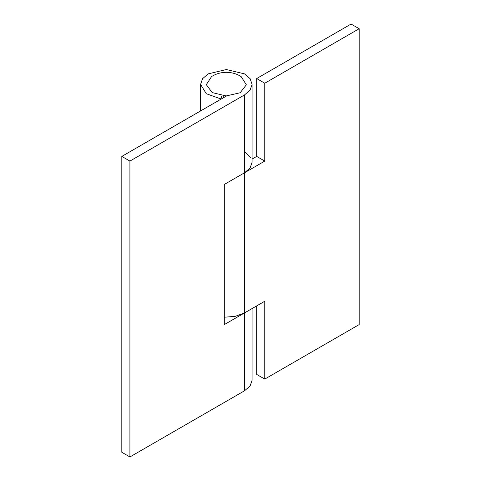 <?xml version="1.0" encoding="UTF-8"?>
<svg xmlns="http://www.w3.org/2000/svg" width="481" height="481" viewBox="0 0 481 481"><rect width="100%" height="100%" fill="white"/><g stroke="black" fill="none" stroke-linecap="round" stroke-linejoin="round"><path stroke-width="0.72" d="M256.686 78.553L264.772 83.225L359.175 28.722L351.082 24.05L256.686 78.553L256.686 156.409L252.086 159.067M256.686 156.409L264.772 161.081L244.546 172.763L244.546 312.909L264.772 301.232L264.772 379.088L256.686 374.422L256.686 305.904M264.772 83.225L264.772 161.081M244.546 151.737L250.986 157.948M222 95.677L220.761 98.9L206.259 93.693L200.595 84.391L202.555 78.704L208.135 73.882L226.341 69.529L244.546 73.882L250.126 78.704L252.086 84.391L250.126 90.079L244.546 94.901L244.546 172.763L224.314 184.439L224.314 324.591L244.546 312.909L235.251 316.348L224.314 317.219M264.772 379.088L359.175 324.591L359.175 28.722M244.546 172.763L250.126 167.941L252.086 162.253L252.086 84.391M252.086 308.555L252.086 380.261L250.126 385.948L244.546 390.77L129.918 456.95L121.825 452.278L121.825 156.409L226.545 95.953M244.546 94.901L129.918 161.081L121.825 156.409M129.918 161.081L129.918 456.95M220.761 98.9L220.761 99.29M223.238 95.815L223.238 97.859M212.181 92.568L206.319 84.662L211.538 76.605C215.957 73.809 220.875 72.378 226.286 72.306C231.74 72.36 236.694 73.791 241.143 76.605L246.35 84.794L240.169 92.755L226.106 95.953L212.181 92.568M240.5 76.214L241.143 76.605M244.546 312.909L244.546 390.77M200.595 110.937L200.595 84.391M240.644 315.163L240.644 314.76"/></g></svg>
